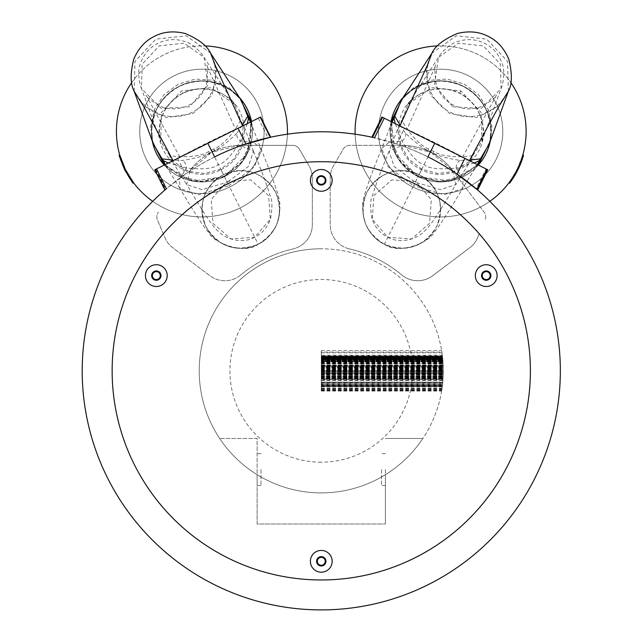 <?xml version="1.0" encoding="UTF-8"?>
<svg xmlns="http://www.w3.org/2000/svg" width="642" height="642" viewBox="0 0 642 642"><rect width="100%" height="100%" fill="white"/><g stroke="black" fill="none" stroke-linecap="round" stroke-linejoin="round"><path stroke-width="0.48" stroke-dasharray="3.21 2.41" d="M442.828 359.817L442.996 361.831A122.06 122.06 0 0 1 443.06 362.842L443.092 363.252A122.06 122.06 0 0 0 442.996 361.831L442.803 359.552A122.06 122.06 0 0 1 442.828 359.817L442.876 360.395A122.06 122.06 0 0 0 442.795 359.48L442.892 360.563A122.06 122.06 0 0 0 442.627 357.779L442.675 358.276L442.627 357.779A122.06 122.06 0 0 1 442.691 358.372L442.779 359.319A122.06 122.06 0 0 1 442.996 361.831A122.06 122.06 0 0 0 442.803 359.584L442.811 359.664A122.06 122.06 0 0 1 442.996 361.831A122.06 122.06 0 0 0 442.627 357.779A122.06 122.06 0 0 1 442.691 358.372L442.779 359.319A122.06 122.06 0 0 1 442.996 361.831A122.06 122.06 0 0 0 442.803 359.584L442.811 359.664A122.06 122.06 0 0 1 442.996 361.831A122.06 122.06 0 0 0 442.627 357.779A122.06 122.06 0 0 1 442.996 361.831A122.06 122.06 0 0 0 442.948 361.269L442.852 360.138A122.06 122.06 0 0 0 442.627 357.779A122.06 122.06 0 0 1 442.876 360.331L442.868 360.274A122.06 122.06 0 0 0 442.627 357.779A122.06 122.06 0 0 1 442.884 360.411L442.844 360.002A122.06 122.06 0 0 0 442.627 357.779A122.06 122.06 0 0 1 442.836 359.881L442.619 357.69L442.828 359.809L321.273 359.817L321.273 365.507L321.273 357.69L321.273 361.928L321.273 357.69L321.273 361.831L321.273 357.69L321.273 361.831L321.273 357.69L321.273 361.831L321.273 358.252L321.273 359.632L442.811 359.632L321.273 359.817L321.273 357.69L321.273 362.345L321.273 357.064L321.273 363.38L321.273 356.133L321.273 363.38L321.273 357.69L321.273 360.973L321.273 359.809L442.828 359.817L321.273 359.785L442.828 359.809M443.317 372.023L443.325 371.188A122.06 122.06 0 0 1 443.317 372.023L443.325 371.188A122.06 122.06 0 0 1 443.317 372.023L443.285 373.965A122.06 122.06 0 0 0 443.325 370.907L443.325 370.386A122.06 122.06 0 0 1 443.068 378.756A122.06 122.06 0 0 0 443.325 371.261L443.325 371.517A122.06 122.06 0 0 1 443.068 378.756A122.06 122.06 0 0 0 443.197 365.242A122.06 122.06 0 0 1 443.269 367.232L443.285 373.965A122.06 122.06 0 0 0 443.325 370.907L443.293 373.556A122.06 122.06 0 0 0 443.197 365.242A122.06 122.06 0 0 1 443.068 378.756A122.06 122.06 0 0 0 443.181 376.838L443.317 372.023L321.273 372.023L321.273 366.734L443.253 366.734L321.273 366.734L321.273 372.023L321.273 364.937L321.273 380.016L321.273 364.937L321.273 379.061L321.273 364.937L321.273 372.023L443.317 372.023L321.273 372.023M385.409 474.687A122.06 122.06 0 0 0 422.869 438.478L385.409 438.478L422.869 438.478A122.06 122.06 0 0 1 321.273 492.896A122.06 122.06 0 0 0 443.325 370.843A122.06 122.06 0 0 0 321.273 248.783A122.06 122.06 0 0 1 443.325 370.843A122.06 122.06 0 0 1 257.129 474.687L257.129 438.478L219.668 438.478L257.129 438.478L257.129 523.992L385.409 523.992L257.129 523.992L257.129 474.687A122.06 122.06 0 0 1 219.668 438.478A122.06 122.06 0 0 0 321.273 492.896A122.06 122.06 0 0 1 199.213 370.843A122.06 122.06 0 0 1 321.273 248.783A122.06 122.06 0 0 0 199.213 370.843A122.06 122.06 0 0 0 385.409 474.687L385.409 523.992L385.409 474.687M443.213 365.611L443.309 368.668L443.213 365.611L321.273 365.611M443.325 370.843L443.325 371.903L443.325 370.843L321.273 370.843L443.325 370.843M443.012 379.566L442.691 383.274L443.012 379.566L321.273 379.566L321.273 383.274L321.273 379.566M442.811 382.062L442.338 386.315L442.811 382.062L321.273 382.062L321.273 386.315L321.273 382.062M442.611 384.068L442.017 388.675L442.611 384.068L321.273 384.068L321.273 388.675L321.273 384.068M442.41 385.754L441.728 390.521L442.41 385.754L321.273 385.754L321.273 390.521L321.273 385.754M442.33 386.42L441.64 391.042A122.06 122.06 0 0 0 442.322 386.436L321.273 386.42L321.273 391.042L321.273 386.42M442.346 386.283L441.672 390.842L442.362 386.155L321.273 386.155L321.273 390.842L321.273 386.283M442.482 385.2L441.905 389.437L442.507 384.975L321.273 384.975L321.273 389.437L321.273 385.2M442.707 383.13L442.282 386.757L442.723 382.961L321.273 382.961L321.273 386.757L321.273 383.13M442.828 359.841L442.956 361.374A122.06 122.06 0 0 1 443.1 363.38A122.06 122.06 0 0 0 442.627 357.779L442.844 359.993A122.06 122.06 0 0 0 442.627 357.779L442.747 358.966A122.06 122.06 0 0 1 442.996 361.831A122.06 122.06 0 0 0 442.956 361.302A122.06 122.06 0 0 1 442.996 361.831A122.06 122.06 0 0 0 442.627 357.779A122.06 122.06 0 0 1 442.876 360.347L442.956 361.334A122.06 122.06 0 0 1 442.996 361.831A122.06 122.06 0 0 0 442.948 361.261L442.956 361.342A122.06 122.06 0 0 1 442.996 361.831A122.06 122.06 0 0 0 442.683 358.332L442.627 357.779A122.06 122.06 0 0 1 442.876 360.347L442.852 360.138A122.06 122.06 0 0 0 442.627 357.779A122.06 122.06 0 0 1 442.868 360.242L442.892 360.563A122.06 122.06 0 0 0 442.627 357.779A122.06 122.06 0 0 1 443.1 363.38A122.06 122.06 0 0 0 442.627 357.779L442.828 359.833L321.273 359.857L442.828 359.841M442.402 355.828L442.771 359.247L441.993 352.843L442.402 355.828L321.273 355.828L321.273 352.843L321.273 359.247L321.273 355.828M441.881 352.113L442.322 355.243A122.06 122.06 0 0 0 441.64 350.636L441.881 352.113L321.273 352.113L321.273 350.636L321.273 356.382L321.273 352.113M443.197 365.242A122.06 122.06 0 0 1 443.301 373.467L443.309 372.625A122.06 122.06 0 0 0 443.197 365.242L321.273 365.242L321.273 377.079L321.273 365.242L443.197 365.242M442.747 358.926A122.06 122.06 0 0 1 442.956 361.302L442.675 358.284A122.06 122.06 0 0 0 442.627 357.779L442.996 361.831L442.627 357.779A122.06 122.06 0 0 1 442.996 361.831L442.707 358.549L321.273 358.926M442.956 361.374L442.844 360.002A122.06 122.06 0 0 0 442.627 357.779A122.06 122.06 0 0 1 442.876 360.331L442.884 360.411A122.06 122.06 0 0 0 442.627 357.779A122.06 122.06 0 0 1 442.836 359.881L442.956 361.35A122.06 122.06 0 0 1 443.1 363.38A122.06 122.06 0 0 0 442.627 357.779A122.06 122.06 0 0 1 443.1 363.38A122.06 122.06 0 0 0 442.956 361.366L442.996 361.928L442.956 361.366L321.273 361.358L321.273 361.928L321.273 360.981L321.273 363.38L321.273 357.779L321.273 361.928L321.273 361.366L442.956 361.358L321.273 361.35M442.579 357.345L442.507 356.703L442.587 357.425L442.523 356.896L442.579 357.345L321.273 357.442L321.273 356.703L321.273 357.345L442.579 357.345M442.619 357.714L442.996 361.831A122.06 122.06 0 0 0 442.683 358.332L442.434 356.133L442.619 357.714L321.273 357.722L442.619 357.714M442.627 357.779A122.06 122.06 0 0 1 442.876 360.347A122.06 122.06 0 0 0 442.627 357.779L321.273 357.779L321.273 361.334L321.273 357.779L442.627 357.779L321.273 357.779M321.273 373.299L321.273 377.183L321.273 373.299L443.301 373.299M321.273 358.549L321.273 359.488L321.273 358.549L442.707 358.549L321.273 358.549M321.273 356.703L442.507 356.703L321.273 356.703M321.273 358.348L442.683 358.348M321.273 368.668L443.309 368.668M321.273 366.807L443.261 366.823M321.273 368.035L443.293 368.035M321.273 371.662L443.325 371.662M321.273 371.935L443.325 371.903M321.273 374.88L443.261 374.904M321.273 374.005L443.285 374.005M321.273 376.068L443.213 376.068M321.273 377.921L443.116 377.921L321.273 377.945M321.273 376.685L443.189 376.685M321.273 378.411L443.092 378.411M321.273 380.016L442.98 380.016M321.273 380.441L442.948 380.441M321.273 382.134L442.803 382.134M321.273 383.274L442.691 383.274M321.273 382.793L442.739 382.793M321.273 385.377L442.458 385.377M321.273 386.315L442.338 386.315M321.273 384.614L442.547 384.614M321.273 387.969L442.121 387.969M321.273 388.675L442.017 388.675M321.273 386.035L442.378 386.035M321.273 390.159L441.784 390.159M321.273 390.521L441.728 390.521M321.273 386.436L442.322 386.436M321.273 391.01L441.648 391.01M321.273 391.042L441.64 391.042M321.273 386.155L442.362 386.155M321.273 390.842L441.672 390.842M321.273 390.673L441.704 390.673M321.273 384.975L442.507 384.975M321.273 389.437L441.905 389.437M321.273 389.148L441.945 389.148M321.273 382.961L442.723 382.961M321.273 386.757L442.282 386.757M321.273 386.54L442.314 386.54M321.273 363.934L443.132 363.934M321.273 365.507L443.213 365.507M321.273 363.516L443.108 363.516M321.273 357.064L442.547 357.064M321.273 362.345L443.028 362.345M321.273 360.202L442.86 360.194M321.273 352.843L441.993 352.843M321.273 359.247L442.771 359.247M321.273 356.944L442.531 356.944M321.273 350.636L441.64 350.636M321.273 356.382L442.466 356.382M321.273 355.243L442.322 355.243M321.273 378.756L443.068 378.756L321.273 378.756M321.273 367.938L443.293 367.938L321.273 367.938M321.273 366.911L443.261 366.911M321.273 364.937L443.181 364.937M321.273 373.821L443.293 373.821L321.273 373.821M321.273 377.167L443.165 377.175M321.273 374.599L443.269 374.599L321.273 374.599M321.273 379.061L443.052 379.061M321.273 370.193L443.325 370.193M321.273 369.904L443.325 369.904M321.273 374.792L443.261 374.792M321.273 374.447L443.269 374.447M321.273 367.232L443.269 367.232M321.273 376.838L443.181 376.838M321.273 377.079L443.165 377.079M321.273 369.599L443.317 369.599M321.273 369.302L443.317 369.302M321.273 371.413L443.325 371.413L321.273 371.413M321.273 361.831L442.996 361.831L321.273 361.831M321.273 358.589L442.707 358.589L321.273 358.605M321.273 358.276L442.675 358.268M321.273 357.69L442.619 357.69M321.273 360.355L442.876 360.347M321.273 360.587L442.892 360.587M321.273 360.676L442.9 360.676L321.273 360.692M321.273 361.928L442.996 361.928L321.273 361.928M321.273 358.228L442.675 358.252M321.273 359.263L442.779 359.263L321.273 359.263M321.273 359.175L442.771 359.175L321.273 359.175M321.273 360.643L442.9 360.643L321.273 360.643M321.273 360.539L442.892 360.531M321.273 361.269L442.956 361.302L321.273 361.269M321.273 361.213L442.948 361.213L321.273 361.221M321.273 361.334L442.956 361.334M321.273 358.397L442.691 358.397L321.273 358.38M321.273 362.842L443.06 362.842M321.273 363.252L443.092 363.252M321.273 359.087L442.755 359.087M321.273 358.998L442.747 358.998M321.273 363.38L443.1 363.38L321.273 363.38M321.273 361.261L442.948 361.261M321.273 357.442L442.587 357.442L321.273 357.425M321.273 358.308L442.683 358.308L321.273 358.332M321.273 356.133L442.434 356.133M321.273 356.222L442.45 356.222M321.273 356.864L442.523 356.864L321.273 356.88M321.273 356.8L442.515 356.8L321.273 356.792M321.273 357.771L442.627 357.771M257.129 469.575L257.129 485.512L257.129 469.575M385.409 469.575L385.409 485.512L385.409 469.575M381.517 469.575L381.517 485.512L381.517 469.575M261.021 469.575L261.021 485.512L261.021 469.575M321.273 462.192A91.349 91.349 0 0 1 229.924 370.843A91.349 91.349 0 0 1 321.273 279.495A91.349 91.349 0 0 1 412.621 370.843A91.349 91.349 0 0 1 321.273 462.192M479.237 233.8A209.132 209.132 0 0 1 465.611 522.163A209.132 209.132 0 0 1 176.927 522.163A209.132 209.132 0 0 1 163.301 233.8A209.132 209.132 0 0 0 176.927 522.163A209.132 209.132 0 0 0 465.611 522.163A209.132 209.132 0 0 0 479.237 233.8L477.455 238.013A23.321 23.321 0 0 1 470.032 247.531L432.692 275.707A24.886 24.886 0 0 1 401.723 274.928A125.166 125.166 0 0 0 349.505 248.927A125.166 125.166 0 0 1 401.723 274.928A24.886 24.886 0 0 0 432.692 275.707L470.032 247.531A23.321 23.321 0 0 0 477.455 238.013L479.237 233.8M349.505 248.927A24.886 24.886 0 0 1 330.213 224.676L330.213 177.866A23.321 23.321 0 0 1 333.326 166.222L343.125 149.225A7.776 7.776 0 0 1 349.858 145.333L400.608 145.333A239.057 239.057 0 0 0 241.93 145.333L292.68 145.333A7.776 7.776 0 0 1 299.413 149.225L306.9 162.209A209.132 209.132 0 0 1 335.638 162.209L333.326 166.222A23.321 23.321 0 0 0 330.213 177.866L330.213 224.676A24.886 24.886 0 0 0 349.505 248.927M381.926 117.021L371.862 137.195L396.66 143.985C404.829 146.512 415.254 150.814 427.941 156.897A239.057 239.057 0 0 0 400.608 145.333L349.858 145.333A7.776 7.776 0 0 0 343.125 149.225L335.638 162.209A209.132 209.132 0 0 0 306.9 162.209L309.211 166.222A23.321 23.321 0 0 1 312.325 177.866L312.325 224.676A24.886 24.886 0 0 1 293.041 248.927A125.166 125.166 0 0 0 240.814 274.928A125.166 125.166 0 0 1 293.041 248.927A24.886 24.886 0 0 0 312.325 224.676L312.325 177.866A23.321 23.321 0 0 0 309.211 166.222L299.413 149.225A7.776 7.776 0 0 0 292.68 145.333L241.93 145.333A239.057 239.057 0 0 0 188.917 171.767L189.623 170.828A64.12 64.12 0 0 1 240.806 145.333A64.12 64.12 0 0 0 189.623 170.828L188.917 171.767A239.057 239.057 0 0 0 321.273 609.9A239.057 239.057 0 0 0 453.621 171.767L484.156 212.229A7.776 7.776 0 0 1 485.111 219.941A7.776 7.776 0 0 0 484.156 212.229L453.621 171.767M240.814 274.928A24.886 24.886 0 0 1 209.846 275.707L172.513 247.531A23.321 23.321 0 0 1 165.082 238.013L157.426 219.941A7.776 7.776 0 0 1 158.381 212.229A7.776 7.776 0 0 0 157.426 219.941L165.082 238.013A23.321 23.321 0 0 0 172.513 247.531L209.846 275.707A24.886 24.886 0 0 0 240.814 274.928M438.847 197.897A209.132 209.132 0 0 0 388.627 172.858A38.873 38.873 0 0 1 440.605 209.452A38.873 38.873 0 0 1 401.732 248.326A38.873 38.873 0 0 1 388.627 172.858A209.132 209.132 0 0 1 438.847 197.897M203.691 197.897A209.132 209.132 0 0 1 253.911 172.858A38.873 38.873 0 0 1 240.806 248.326A38.873 38.873 0 0 1 203.691 197.897A209.132 209.132 0 0 1 253.911 172.858A38.873 38.873 0 0 0 203.691 197.897M440.605 209.452A38.873 38.873 0 0 0 401.732 170.579A38.873 38.873 0 0 0 362.866 209.452A38.873 38.873 0 0 0 401.732 248.326A38.873 38.873 0 0 0 440.605 209.452M164.874 190.032L185.466 174.102C192.423 169.087 202.142 163.349 214.605 156.897A239.057 239.057 0 0 1 268.027 137.781L270.322 137.276M260.612 117.021L207.839 143.326L214.605 156.897L217.55 155.452M219.115 154.706L220.182 154.2M220.495 154.056L223.424 152.724M223.464 152.708L225.984 151.592M226.321 151.448L231.931 149.096M232.885 148.719L234.37 148.133M234.603 148.045L236.954 147.138M237.163 147.066L239.586 146.167M241.857 145.357L243.96 144.627M207.839 143.326L154.778 169.785M321.273 579.967A209.132 209.132 0 0 0 530.396 370.843A209.132 209.132 0 0 0 321.273 161.712A209.132 209.132 0 0 0 112.141 370.843A209.132 209.132 0 0 0 321.273 579.967M310.383 561.309A10.882 10.882 0 0 0 321.273 572.199A10.882 10.882 0 0 0 332.155 561.309A10.882 10.882 0 0 0 321.273 550.427A10.882 10.882 0 0 0 310.383 561.309M145.437 275.603A10.882 10.882 0 0 0 156.319 286.493A10.882 10.882 0 0 0 167.201 275.603A10.882 10.882 0 0 0 156.319 264.721A10.882 10.882 0 0 0 145.437 275.603M475.337 275.603A10.882 10.882 0 0 0 486.219 286.493A10.882 10.882 0 0 0 497.109 275.603A10.882 10.882 0 0 0 486.219 264.721A10.882 10.882 0 0 0 475.337 275.603M310.383 180.37A10.882 10.882 0 0 0 321.273 191.252A10.882 10.882 0 0 0 332.155 180.37A10.882 10.882 0 0 0 321.273 169.488A10.882 10.882 0 0 0 310.383 180.37M321.273 557.344A3.964 3.964 0 0 0 317.308 561.309A3.964 3.964 0 0 0 321.273 565.273A3.964 3.964 0 0 0 325.237 561.309A3.964 3.964 0 0 0 321.273 557.344A3.964 3.964 0 0 1 325.237 561.309A3.964 3.964 0 0 1 321.273 565.273A3.964 3.964 0 0 1 317.308 561.309A3.964 3.964 0 0 1 321.273 557.344M156.319 271.638A3.964 3.964 0 0 0 152.355 275.603A3.964 3.964 0 0 0 156.319 279.567A3.964 3.964 0 0 0 160.283 275.603A3.964 3.964 0 0 0 156.319 271.638A3.964 3.964 0 0 1 160.283 275.603A3.964 3.964 0 0 1 156.319 279.567A3.964 3.964 0 0 1 152.355 275.603A3.964 3.964 0 0 1 156.319 271.638M321.273 176.406A3.964 3.964 0 0 0 317.308 180.37A3.964 3.964 0 0 0 321.273 184.334A3.964 3.964 0 0 0 325.237 180.37A3.964 3.964 0 0 0 321.273 176.406A3.964 3.964 0 0 1 325.237 180.37A3.964 3.964 0 0 1 321.273 184.334A3.964 3.964 0 0 1 317.308 180.37A3.964 3.964 0 0 1 321.273 176.406M486.219 271.638A3.964 3.964 0 0 0 482.254 275.603A3.964 3.964 0 0 0 486.219 279.567A3.964 3.964 0 0 0 490.183 275.603A3.964 3.964 0 0 0 486.219 271.638A3.964 3.964 0 0 1 490.183 275.603A3.964 3.964 0 0 1 486.219 279.567A3.964 3.964 0 0 1 482.254 275.603A3.964 3.964 0 0 1 486.219 271.638M431.119 158.51L434.265 160.171A239.057 239.057 0 0 0 431.119 158.51M434.634 160.372L437.338 161.848A239.057 239.057 0 0 0 434.634 160.372M440.316 163.525L442.515 164.809A239.057 239.057 0 0 0 440.316 163.525M443.181 165.203L445.925 166.856A239.057 239.057 0 0 0 443.181 165.203M446.142 166.984L448.525 168.469A239.057 239.057 0 0 0 446.142 166.984M450.949 170.01L453.196 171.478A239.057 239.057 0 0 0 450.949 170.01M453.404 171.615L455.242 172.85M382.239 117.173L434.698 143.326L427.941 156.897A239.057 239.057 0 0 1 476.139 188.732L486.018 168.918L487.759 169.785M477.664 190.032L477.134 189.583M434.698 143.326L486.018 168.918M401.732 145.333A64.12 64.12 0 0 1 452.915 170.828A64.12 64.12 0 0 0 401.732 145.333M279.679 209.452A38.873 38.873 0 0 0 240.806 170.579A38.873 38.873 0 0 0 201.933 209.452A38.873 38.873 0 0 0 240.806 248.326A38.873 38.873 0 0 0 279.679 209.452M433.856 151.536L432.523 153.944L433.856 151.536L428.655 148.936L427.524 151.456L428.647 148.976C416.12 144.065 403.706 124.548 401.988 120.006L399.324 124.757L400.752 145.036L408.802 159.104L421.81 169.191L437.692 173.509L453.782 171.47L470.835 160.404L473.018 155.42C468.339 156.792 445.299 158.606 433.832 151.56M473.018 155.42L481.885 141.384L481.115 112.446L460.852 90.875L431.432 87.673L407.863 104.477L401.988 120.006M389.044 151.287C380.778 171.31 375.281 186.011 372.553 195.393C370.193 199.421 370.009 207.222 371.983 218.778C374.976 227.316 380.265 233.487 387.848 237.307L411.602 238.944L429.578 223.336L431.296 199.558L415.671 181.493L391.845 179.896L373.893 195.569L372.24 219.323L387.856 237.283C397.775 243.053 413.986 241.408 424.354 231.321C432.106 223.881 438.879 212.582 455.82 184.583L452.458 169.961L432.523 153.944M469.487 160.677L434.73 143.27C398.834 125.342 398.931 125.15 435.011 142.709C470.747 160.957 470.65 161.15 434.73 143.27L399.918 125.984M469.832 160.035L460.17 160.46C445.275 158.084 435.428 155.099 430.63 151.504C424.86 149.827 416.546 143.76 405.696 133.303L400.215 125.334M460.17 160.46A8.555 6.139 -90.5 0 0 456.085 168.052C439.184 169.761 428.535 168.589 424.137 164.529C418.239 163.453 410.888 155.653 402.093 141.136L395.215 123.641M474.189 163.02L456.085 168.052L463.083 179.383L462.497 188.571L477.431 164.633L461.141 176.983L439.666 181.501L418.263 176.293L418.07 176.686L439.425 181.686L460.884 177.112L477.439 164.625M402.799 98.001L414.379 88.307C429.217 79.472 445.468 78.805 463.131 86.317C479.751 95.907 489.003 109.284 490.873 126.45L490.103 141.529M478.29 165.066L450.154 181.012L418.111 176.606L395.312 153.663L391.114 121.595M402.991 97.712A50.533 50.533 0 0 1 490.215 141.208M478.33 165.082A50.533 50.533 0 0 1 391.074 121.579M414.379 88.307C430.284 79.239 446.551 78.541 463.179 86.221C479.309 94.872 488.546 108.281 490.873 126.45M419.419 94.374C390.184 109.26 391.548 156.439 421.577 169.649C449.729 185.394 487.784 159.248 483.145 127.325C481.211 111.909 473.395 100.529 459.704 93.178C446.182 86.847 432.748 87.24 419.419 94.374C431.97 87.408 445.387 87.047 459.656 93.275C473.619 101.147 481.444 112.502 483.145 127.325M391.034 121.563A50.533 50.533 0 0 0 390.071 131.393A50.533 50.533 0 0 1 440.605 80.86A50.533 50.533 0 0 1 491.138 131.393A50.533 50.533 0 0 1 440.605 181.927A50.533 50.533 0 0 1 390.071 131.393A50.533 50.533 0 0 0 418.078 176.622A50.533 50.533 0 0 1 390.111 131.409A50.533 50.533 0 0 1 463.171 86.18A50.533 50.533 0 0 1 491.138 131.393A50.533 50.533 0 0 1 418.078 176.622A50.533 50.533 0 0 0 491.178 131.409A50.533 50.533 0 0 0 403.136 97.488M489.83 201.323A85.514 85.514 0 0 1 355.13 134.194M437.443 45.935A85.514 85.514 0 0 1 510.823 82.585M526.119 131.393A85.514 85.514 0 0 1 440.605 216.908A85.514 85.514 0 0 1 355.09 131.393A85.514 85.514 0 0 1 440.605 45.871A85.514 85.514 0 0 1 526.119 131.393M502.798 131.393A62.194 62.194 0 0 1 440.605 193.587A62.194 62.194 0 0 1 378.411 131.393A62.194 62.194 0 0 1 440.605 69.2A62.194 62.194 0 0 1 502.798 131.393A62.194 62.194 0 0 1 440.605 193.587A62.194 62.194 0 0 1 378.411 131.393A62.194 62.194 0 0 1 440.605 69.2A62.194 62.194 0 0 1 502.798 131.393M391.973 122.012L391.885 142.372L401.065 162.426L418.07 176.686L413.56 185.739L444.12 194.695L462.497 188.571C445.588 217.116 436.688 229.724 433.791 232.645C429.402 242.82 397.839 255.083 384.381 244.265C376.605 240.758 370.362 234.033 365.651 224.082C362.136 211.884 361.679 202.623 364.263 196.316C364.207 194.542 371.758 172.337 381.846 148.358L388.009 166.727L413.56 185.739L384.389 244.241C406.547 252.715 423.929 246.897 436.52 226.795C444.994 204.637 439.184 187.263 419.082 174.664C396.925 166.19 379.542 172.008 366.951 192.11C358.477 214.267 364.287 231.642 384.389 244.241L384.373 244.265M405.696 133.303A8.555 6.139 -36.5 0 1 402.093 141.136L388.827 142.364L381.846 148.358L391.845 122.566M391.941 122.012L391.837 142.091L401.065 162.121L418.263 176.293L418.07 176.686M213.882 148.936L208.682 151.536L210.014 153.944L208.682 151.536C197.238 158.614 174.191 156.784 169.528 155.42L171.703 160.404L188.764 171.47L204.854 173.509L220.728 169.191L233.736 159.104L241.793 145.028L243.222 124.757L240.549 120.006C238.647 124.933 226.353 144.017 213.89 148.976L215.006 151.456L213.89 148.976M253.494 151.287C261.759 171.31 267.257 186.011 269.993 195.393C272.344 199.421 272.537 207.222 270.555 218.778C267.562 227.316 262.273 233.487 254.689 237.307L230.935 238.944L212.959 223.336L211.242 199.558L226.867 181.493L250.693 179.896L268.653 195.569L270.298 219.323L254.681 237.283C244.762 243.053 228.552 241.408 218.184 231.321C210.432 223.881 203.658 212.582 186.718 184.583L190.08 169.97L210.014 153.944M169.528 155.42L160.66 141.4L161.423 112.446L181.686 90.875L211.106 87.673L234.675 104.477L240.549 120.006M223.456 174.664C245.621 166.19 262.995 172.008 275.595 192.11C284.061 214.267 278.251 231.642 258.148 244.241C235.991 252.715 218.617 246.897 206.018 226.795C197.543 204.637 203.362 187.263 223.456 174.664L218.4 164.529C214.003 168.589 203.353 169.761 186.461 168.052L168.348 163.02M242.323 125.334L236.842 133.303A8.555 6.139 -143.5 0 0 240.445 141.136C231.65 155.653 224.299 163.453 218.4 164.529L211.916 151.504C207.109 155.099 197.263 158.084 182.368 160.46L172.706 160.035M236.842 133.303C225.992 143.76 217.678 149.827 211.916 151.504M247.322 123.641L240.445 141.136L253.71 142.364L260.692 148.358L254.529 166.727L228.977 185.739L258.164 244.265C244.698 255.083 213.136 242.82 208.746 232.645C205.849 229.724 196.95 217.116 180.041 188.571L179.455 179.383L186.461 168.052A8.555 6.139 -89.5 0 0 182.368 160.46M165.074 164.649L181.397 176.983L202.872 181.501L224.275 176.293L241.472 162.121L250.701 142.091L250.597 122.012L260.692 148.358C270.78 172.337 278.331 194.542 278.275 196.316C280.859 202.623 280.402 211.884 276.887 224.082C272.176 234.033 265.932 240.758 258.164 244.265M165.098 164.625L181.662 177.112L203.113 181.686L224.467 176.686L241.472 162.426L250.653 142.372L250.565 122.012M152.435 141.529L151.664 126.45C153.534 109.284 162.787 95.907 179.415 86.317C197.07 78.805 213.321 79.472 228.159 88.307L239.739 98.001M251.423 121.595L247.226 153.663L224.427 176.606L192.383 181.012L164.248 165.066A50.533 50.533 0 0 0 252.426 131.409A50.533 50.533 0 0 1 224.459 176.622A50.533 50.533 0 0 1 151.4 131.393A50.533 50.533 0 0 1 201.933 80.86A50.533 50.533 0 0 1 224.459 176.622A50.533 50.533 0 0 1 151.36 131.409A50.533 50.533 0 0 1 239.554 97.712M152.323 141.208A50.533 50.533 0 0 1 179.367 86.18A50.533 50.533 0 0 1 252.426 131.409A50.533 50.533 0 0 0 251.463 121.579M151.664 126.45C153.992 108.281 163.228 94.872 179.359 86.221C195.987 78.541 212.253 79.239 228.159 88.307M220.96 169.649C250.998 156.439 252.354 109.26 223.119 94.374C209.79 87.24 196.356 86.847 182.834 93.178C169.143 100.529 161.335 111.909 159.401 127.325C154.762 159.248 192.809 185.394 220.96 169.649L227.236 182.248L201.933 189.663L186.718 184.591L171.703 160.404M287.407 134.194A85.514 85.514 0 0 1 152.708 201.323M131.714 82.585A85.514 85.514 0 0 1 205.095 45.935M251.503 121.563A50.533 50.533 0 0 1 201.933 181.927A50.533 50.533 0 0 1 179.367 86.18A50.533 50.533 0 0 1 239.402 97.488M287.447 131.393A85.514 85.514 0 0 1 201.933 216.908A85.514 85.514 0 0 1 116.419 131.393A85.514 85.514 0 0 1 201.933 45.871A85.514 85.514 0 0 1 287.447 131.393M264.127 131.393A62.194 62.194 0 0 1 201.933 193.587A62.194 62.194 0 0 1 139.739 131.393A62.194 62.194 0 0 1 201.933 69.2A62.194 62.194 0 0 1 264.127 131.393A62.194 62.194 0 0 1 201.933 193.587A62.194 62.194 0 0 1 139.739 131.393A62.194 62.194 0 0 1 201.933 69.2A62.194 62.194 0 0 1 264.127 131.393M159.401 127.325C161.094 112.502 168.926 101.147 182.882 93.275C197.15 87.047 210.568 87.408 223.119 94.374M173.051 160.677L207.807 143.27C243.703 125.342 243.607 125.15 207.527 142.709C171.791 160.957 171.887 161.15 207.807 143.27L242.628 125.984M321.273 556.646A4.663 4.663 0 0 0 316.602 561.309A4.663 4.663 0 0 0 321.273 565.979A4.663 4.663 0 0 0 325.935 561.309A4.663 4.663 0 0 0 321.273 556.646M156.319 270.94A4.663 4.663 0 0 0 151.656 275.603A4.663 4.663 0 0 0 156.319 280.273A4.663 4.663 0 0 0 160.981 275.603A4.663 4.663 0 0 0 156.319 270.94M321.273 175.707A4.663 4.663 0 0 0 316.602 180.37A4.663 4.663 0 0 0 321.273 185.032A4.663 4.663 0 0 0 325.935 180.37A4.663 4.663 0 0 0 321.273 175.707M486.219 270.94A4.663 4.663 0 0 0 481.556 275.603A4.663 4.663 0 0 0 486.219 280.273A4.663 4.663 0 0 0 490.889 275.603A4.663 4.663 0 0 0 486.219 270.94M520.405 164.232L519.707 163.879A85.514 85.514 0 0 1 514.162 175.017L514.86 175.362M509.628 183.179L517.829 169.897L523.503 155.348M514.162 175.017A85.514 85.514 0 0 1 508.921 182.826L517.139 169.552L517.829 169.897M517.139 169.552L522.797 154.995A85.514 85.514 0 0 1 519.707 163.879M119.741 154.995A85.514 85.514 0 0 0 122.831 163.879L122.132 164.232L122.831 163.879A85.514 85.514 0 0 0 128.376 175.017L127.678 175.362A86.293 86.293 0 0 1 119.035 155.348M133.616 182.826A85.514 85.514 0 0 1 128.376 175.017L127.678 175.362A86.293 86.293 0 0 0 132.91 183.179M321.273 371.188L443.325 371.188L321.273 371.188M321.273 371.156L443.325 371.156L321.273 371.156M321.273 370.699L443.325 370.699L321.273 370.699M321.273 369.952L443.325 369.952L321.273 369.952M321.273 368.869L443.309 368.869M321.273 367.344L443.277 367.344L321.273 367.344M321.273 367.304L443.277 367.304L321.273 367.304M321.273 368.901L443.309 368.901L321.273 368.901M321.273 370.667L443.325 370.667L321.273 370.667M321.273 370.514L443.325 370.514L321.273 370.514M321.273 365.386L443.205 365.386M321.273 366.012L443.229 366.012L321.273 366.012M321.273 368.805L443.309 368.805L321.273 368.805M321.273 370.611L443.325 370.611L321.273 370.611M321.273 372.681L443.309 372.681L321.273 372.681M321.273 373.026L443.309 373.026L321.273 373.026M321.273 374.422L443.277 374.422L321.273 374.422M321.273 376.389L443.197 376.389L321.273 376.389M321.273 376.597L443.189 376.597L321.273 376.597M321.273 377.223L443.157 377.215M321.273 378.579L443.076 378.579L321.273 378.579M321.273 378.652L443.076 378.652L321.273 378.652M321.273 377.624L443.141 377.624L321.273 377.624M321.273 376.076L443.213 376.076L321.273 376.076M321.273 373.965L443.285 373.965L321.273 373.965M321.273 370.907L443.325 370.907L321.273 370.907M321.273 366.863L443.261 366.863L321.273 366.863M321.273 367.649L443.285 367.649M321.273 366.245L443.237 366.245M321.273 366.743L443.261 366.743L321.273 366.759M321.273 371.951L443.317 371.951M321.273 375.779L443.229 375.779L321.273 375.779M321.273 378.234L443.1 378.234M321.273 376.493L443.197 376.493M321.273 375.939L443.221 375.939M321.273 372.015L443.317 372.015M321.273 368.051L443.293 368.051M321.273 366.542L443.253 366.542M321.273 368.243L443.301 368.243M321.273 370.386L443.325 370.386M321.273 371.261L443.325 371.261M321.273 368.845L443.309 368.845M321.273 367.417L443.277 367.417L321.273 367.433M321.273 371.517L443.325 371.517M321.273 378.62L443.076 378.62M321.273 377.472L443.149 377.472M321.273 373.556L443.293 373.556M321.273 373.467L443.301 373.467M321.273 375.554L443.237 375.554M321.273 376.661L443.189 376.661M321.273 376.148L443.213 376.148L321.273 376.124M321.273 372.625L443.309 372.625M321.273 367.481L443.277 367.481M321.273 366.084L443.237 366.084M321.273 371.887L443.325 371.887M321.273 368.002L443.293 368.002M321.273 375.851L443.221 375.851M321.273 359.408L442.787 359.416M321.273 359.36L442.787 359.36M321.273 357.819L442.627 357.819L321.273 357.843M321.273 358.011L442.651 358.011M321.273 358.846L442.739 358.846M321.273 360.01L442.844 360.01L321.273 360.002M321.273 360.114L442.852 360.138M321.273 361.125L442.94 361.125M321.273 361.783L442.988 361.783L321.273 361.775M321.273 361.799L442.988 361.799L321.273 361.791M321.273 361.494L442.964 361.478M321.273 361.029L442.932 361.045M321.273 360.411L442.876 360.395M321.273 359.48L442.795 359.472M321.273 359.56L442.803 359.56L321.273 359.552M321.273 359.191L442.771 359.191M321.273 358.87L442.739 358.862L321.273 358.87M321.273 358.501L442.699 358.501L321.273 358.501M321.273 358.084L442.659 358.084L321.273 358.084M321.273 360.94L442.924 360.924M321.273 361.679L442.98 361.679L321.273 361.679M321.273 361.59L442.972 361.59L321.273 361.59M321.273 361.157L442.94 361.157L321.273 361.173M321.273 360.989L442.924 360.989L321.273 360.989M321.273 358.621L442.715 358.645M321.273 358.172L442.667 358.156M321.273 358.677L442.715 358.677L321.273 358.677M321.273 359.319L442.779 359.319L321.273 359.319M321.273 359.584L442.803 359.584L321.273 359.584M321.273 358.429L442.699 358.453M321.273 359.664L442.811 359.664L321.273 359.664M321.273 361.743L442.988 361.735L321.273 361.743M321.273 360.563L442.892 360.563L321.273 360.563M321.273 360.331L442.876 360.331L321.273 360.331M321.273 361.101L442.94 361.101L321.273 361.101M321.273 360.732L442.908 360.732L321.273 360.732M321.273 359.881L442.836 359.865M321.273 358.966L442.747 358.966M321.273 358.035L442.651 358.035M321.273 359.769L442.819 359.769M321.273 360.964L442.924 360.981M321.273 360.748L442.908 360.748L321.273 360.748M321.273 361.446L442.964 361.446M321.273 360.274L442.868 360.274M321.273 360.242L442.868 360.242M321.273 360.9L442.916 360.868M321.273 357.939L442.643 357.939L321.273 357.939M321.273 356.462L442.474 356.462L321.273 356.462M321.273 356.896L442.523 356.896L321.273 356.896M321.273 361.655L442.98 361.655L321.273 361.655M321.273 356.992L442.539 356.992L321.273 356.992M321.273 356.366L442.466 356.366L321.273 356.366M321.273 358.717L442.723 358.717L321.273 358.709M321.273 357.096L442.547 357.096M321.273 357.602L442.603 357.602M321.273 356.294L442.458 356.294M321.273 358.782L442.731 358.782M155.412 169.472L165.427 189.559M155.725 169.311L165.7 189.326M177.633 158.389L185.466 174.102M258.261 118.192L268.027 137.781M259.994 117.325L269.977 137.348M396.66 143.985L404.5 128.272M452.907 106.821L481.412 108.378L501.057 88.636L500.415 64.144L483.274 45.903L458.396 43.199L438.454 57.419L434.506 84.993L452.907 106.821M427.524 151.456L402.743 145.18L389.044 151.295L394.148 166.503L415.302 182.248L440.605 189.663L455.82 184.591L470.835 160.404M425.911 68.983L430.373 94.864L449.577 113.498L476.011 117.614L499.364 105.617M508.4 91.196L507.557 61.359L486.652 39.13L456.318 35.816L431.986 53.101M489.188 144.041L491.965 126.867L488.281 109.694L478.611 94.783L464.23 84.102L447.049 79.054L429.321 80.298L413.384 87.689L401.346 100.24M430.63 151.504L419.082 174.664M421.577 169.649L415.302 182.248M459.704 93.178L460.852 90.875M463.179 86.221L463.131 86.317C473.571 91.172 481.677 100 487.455 112.799C491.242 127.549 492.149 136.61 490.159 139.98L489.076 144.354M182.834 93.178L182.882 93.275C166.816 102.463 158.999 116.066 159.441 134.09L160.837 141.89L141.473 88.62L142.131 64.144L159.264 45.903L184.142 43.199L204.092 57.419L208.04 84.993L189.631 106.821L161.126 108.378L141.481 88.636C139.089 83.749 137.396 69.858 140.293 64.015C143.351 54.714 149.233 47.797 157.948 43.271C166.808 39.034 175.876 38.496 185.145 41.658C191.565 42.862 201.628 52.572 204.092 57.419L234.972 104.935C235.823 105.127 233.022 102.399 226.578 96.741C218.288 89.567 197.6 85.113 182.882 93.283L181.686 90.875M215.006 151.456L239.795 145.18L253.494 151.295L248.398 166.503L227.236 182.248M134.17 91.276L134.964 61.399L155.886 39.13L186.22 35.816L210.56 53.109M216.635 68.983L212.165 94.864L192.961 113.498L166.527 117.614L143.174 105.617M153.35 144.041L150.573 126.867L154.265 109.694L163.935 94.783L178.307 84.102L195.489 79.054L213.216 80.298L229.154 87.689L241.191 100.24M224.467 176.686L228.977 185.739L198.426 194.695L180.041 188.571L165.459 165.058M179.359 86.221L179.415 86.317C168.974 91.172 160.861 100 155.083 112.799C151.295 127.549 150.388 136.61 152.379 139.98L153.462 144.354M385.409 485.512L381.517 485.512L385.409 485.512M385.409 453.637L381.517 453.637L385.409 453.637M261.021 485.512L257.129 485.512L261.021 485.512M261.021 453.637L257.129 453.637L261.021 453.637M481.885 141.384L501.065 88.62M501.057 88.636C503.36 84.054 505.358 69.809 501.883 62.916C498.682 54.129 492.92 47.58 484.59 43.271C476.139 39.21 467.432 38.544 458.492 41.289C450.901 42.653 440.725 52.821 438.454 57.419L407.566 104.935C406.723 105.127 409.516 102.399 415.96 96.741C424.25 89.567 444.938 85.113 459.656 93.283C475.722 102.463 483.538 116.066 483.097 134.09L481.877 141.4M462.633 157.009L496.547 95.08C496.049 97.656 490.496 101.669 479.895 107.134C470.931 109.942 462.192 109.309 453.701 105.232C445.347 101.051 439.513 94.246 436.199 84.816C434.53 71.816 434.465 65.179 436.014 64.898L406.972 129.251M503.031 99.374C504.026 99.253 491.628 113.321 480.425 115.095C469.462 117.799 459.399 116.828 450.227 112.19C440.926 107.712 434 100.016 429.458 89.086C424.579 79.809 428.11 61.664 428.679 62.306M391.845 122.558C389.895 130.639 390.641 139.667 394.084 149.642L397.807 157.29C397.759 158.229 407.357 171.542 418.271 176.277L437.178 181.381L445.66 181.204L453.974 179.6L473.339 168.942L477.504 164.537M399.324 124.757L389.044 151.295M401.162 100.521C400.102 100.946 403.152 97.857 410.318 91.244C429 79.472 446.599 77.834 463.123 86.325M165.451 165.058L169.087 168.83L188.756 179.656L196.781 181.196L201.468 181.477L224.267 176.277L239.899 164.039L244.682 157.37L248.406 149.763L251.544 127.878L250.693 122.558M241.376 100.521C242.435 100.946 239.386 97.857 232.219 91.244C213.545 79.472 195.938 77.834 179.415 86.325M253.494 151.295L243.222 124.757M139.507 99.374C138.511 99.253 150.91 113.321 162.113 115.095C173.075 117.799 183.139 116.828 192.311 112.19C201.612 107.712 208.538 100.016 213.088 89.086C217.959 79.809 214.428 61.664 213.858 62.306M179.904 157.009L145.991 95.08C146.488 97.656 152.042 101.669 162.643 107.134C171.615 109.942 180.346 109.309 188.844 105.232C197.19 101.051 203.024 94.246 206.339 84.816C208.008 71.816 208.072 65.179 206.523 64.898L235.566 129.251M250.701 122.566L250.532 121.908"/><path stroke-width="0.96" d="M243.96 144.627L270.675 137.195L260.612 117.021L270.675 137.195M217.55 155.452L219.115 154.706M231.931 149.096L232.885 148.719M239.586 146.167L241.857 145.357M260.612 117.021L207.839 143.326L214.605 156.897A239.057 239.057 0 0 1 374.511 137.781L384.277 118.192L381.926 117.021L371.862 137.195L372.561 137.348L382.544 117.325M455.242 172.85L477.664 190.032L487.759 169.785L434.698 143.326L427.941 156.897A239.057 239.057 0 0 1 431.119 158.51L427.941 156.897A239.057 239.057 0 0 1 321.273 609.9A239.057 239.057 0 0 1 166.398 188.732L156.52 168.918L154.778 169.785L165.042 189.888M434.698 143.326L384.277 118.192M207.839 143.326L156.52 168.918M321.273 579.967A209.132 209.132 0 0 0 530.396 370.843A209.132 209.132 0 0 0 321.273 161.712A209.132 209.132 0 0 0 112.141 370.843A209.132 209.132 0 0 0 321.273 579.967M310.383 561.309A10.882 10.882 0 0 0 321.273 572.199A10.882 10.882 0 0 0 332.155 561.309A10.882 10.882 0 0 0 321.273 550.427A10.882 10.882 0 0 0 310.383 561.309M321.273 557.344A3.964 3.964 0 0 0 317.308 561.309A3.964 3.964 0 0 0 321.273 565.273A3.964 3.964 0 0 0 325.237 561.309A3.964 3.964 0 0 0 321.273 557.344M145.437 275.603A10.882 10.882 0 0 0 156.319 286.493A10.882 10.882 0 0 0 167.201 275.603A10.882 10.882 0 0 0 156.319 264.721A10.882 10.882 0 0 0 145.437 275.603M156.319 271.638A3.964 3.964 0 0 0 152.355 275.603A3.964 3.964 0 0 0 156.319 279.567A3.964 3.964 0 0 0 160.283 275.603A3.964 3.964 0 0 0 156.319 271.638M475.337 275.603A10.882 10.882 0 0 0 486.219 286.493A10.882 10.882 0 0 0 497.109 275.603A10.882 10.882 0 0 0 486.219 264.721A10.882 10.882 0 0 0 475.337 275.603M486.219 271.638A3.964 3.964 0 0 0 482.254 275.603A3.964 3.964 0 0 0 486.219 279.567A3.964 3.964 0 0 0 490.183 275.603A3.964 3.964 0 0 0 486.219 271.638M310.383 180.37A10.882 10.882 0 0 0 321.273 191.252A10.882 10.882 0 0 0 332.155 180.37A10.882 10.882 0 0 0 321.273 169.488A10.882 10.882 0 0 0 310.383 180.37M321.273 176.406A3.964 3.964 0 0 0 317.308 180.37A3.964 3.964 0 0 0 321.273 184.334A3.964 3.964 0 0 0 325.237 180.37A3.964 3.964 0 0 0 321.273 176.406M437.338 161.848L440.316 163.525A239.057 239.057 0 0 0 437.338 161.848M442.515 164.809L443.181 165.203A239.057 239.057 0 0 0 442.515 164.809M448.525 168.469L450.949 170.01A239.057 239.057 0 0 0 448.525 168.469M453.621 171.767A239.057 239.057 0 0 0 453.196 171.478L453.404 171.615M372.224 137.276L381.926 117.021M477.664 190.032L487.759 169.785M477.134 189.583L487.126 169.472M489.108 144.257L480.368 158.871A8.555 8.515 -49.7 0 0 479.189 160.701L477.439 164.625L480.368 158.871L469.832 160.035M479.189 160.701L474.189 163.02M490.103 141.529L478.29 165.066M490.215 141.208A50.533 50.533 0 0 1 478.33 165.082M391.074 121.579A50.533 50.533 0 0 1 402.991 97.712M391.114 121.595L402.799 98.001M510.823 82.585A85.514 85.514 0 0 1 489.83 201.323M355.13 134.194A85.514 85.514 0 0 1 437.443 45.935M391.034 121.563A50.533 50.533 0 0 1 403.136 97.488M395.215 123.641L394.06 118.256L391.845 122.566M400.215 125.334L394.806 116.218L391.941 122.012M250.701 122.566L247.732 116.218L242.323 125.334M250.565 122.012L248.486 118.256L247.322 123.641M239.739 98.001L251.423 121.595M152.435 141.529L164.248 165.066A50.533 50.533 0 0 1 152.323 141.208M239.554 97.712A50.533 50.533 0 0 1 251.463 121.579M205.095 45.935A85.514 85.514 0 0 1 287.407 134.194M152.708 201.323A85.514 85.514 0 0 1 131.714 82.585M239.402 97.488A50.533 50.533 0 0 1 251.503 121.563M172.706 160.035L162.169 158.871L165.074 164.649M168.348 163.02L163.349 160.701L165.459 165.058M321.273 565.979A4.663 4.663 0 0 1 316.602 561.309A4.663 4.663 0 0 1 321.273 556.646A4.663 4.663 0 0 1 325.935 561.309A4.663 4.663 0 0 1 321.273 565.979M156.319 280.273A4.663 4.663 0 0 1 151.656 275.603A4.663 4.663 0 0 1 156.319 270.94A4.663 4.663 0 0 1 160.981 275.603A4.663 4.663 0 0 1 156.319 280.273M321.273 185.032A4.663 4.663 0 0 1 316.602 180.37A4.663 4.663 0 0 1 321.273 175.707A4.663 4.663 0 0 1 325.935 180.37A4.663 4.663 0 0 1 321.273 185.032M486.219 280.273A4.663 4.663 0 0 1 481.556 275.603A4.663 4.663 0 0 1 486.219 270.94A4.663 4.663 0 0 1 490.889 275.603A4.663 4.663 0 0 1 486.219 280.273M514.162 175.017L514.86 175.362A86.293 86.293 0 0 0 523.503 155.348L522.797 154.995M519.707 163.879L520.405 164.232M508.921 182.826L509.628 183.179A86.293 86.293 0 0 0 514.86 175.362M124.709 169.897L119.035 155.348L119.741 154.995L125.399 169.552L124.709 169.897L132.91 183.179L133.616 182.826L125.399 169.552M260.299 117.173L270.322 137.276M238.046 128.272L245.878 143.985M476.837 189.326L486.813 169.311M457.072 174.102L464.904 158.389M499.364 105.617L508.4 91.196M431.986 53.101L401.346 100.24L394.806 116.218A8.555 8.515 -77.3 0 1 394.06 118.256M489.188 144.041L508.368 91.276C512.196 84.487 512.332 73.79 508.793 59.184C504.187 48.359 497.277 40.735 488.064 36.313C478.964 31.61 468.716 30.68 457.297 33.52C443.502 39.491 435.051 46.039 431.938 53.166L425.911 68.983M210.56 53.109L216.635 68.983M143.174 105.617L134.17 91.276C130.31 84.062 130.182 73.349 133.769 59.128C138.415 48.294 145.317 40.687 154.481 36.313C163.485 31.627 173.717 30.688 185.161 33.496C198.683 39.194 207.157 45.751 210.6 53.166L241.191 100.24L247.732 116.218A8.555 8.515 -102.7 0 0 248.486 118.256M163.349 160.701A8.555 8.515 -130.3 0 0 162.169 158.871L153.35 144.041L134.17 91.276M154.778 169.785L164.874 190.032M469.487 160.677C486.002 129.556 503.392 98.057 503.031 99.374L503.015 99.398M477.431 164.633L477.078 165.058M428.679 62.306L399.918 125.984M173.051 160.677C156.536 129.556 139.145 98.057 139.507 99.374L139.523 99.398M213.858 62.306L242.628 125.984"/></g></svg>
